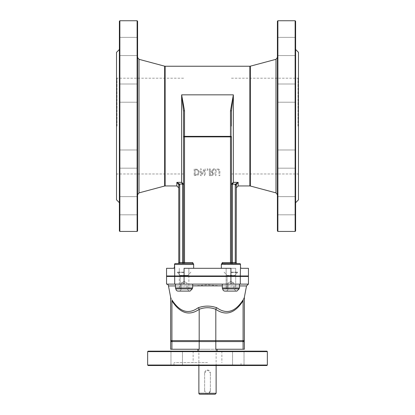 <?xml version="1.0" encoding="UTF-8"?>
<svg xmlns="http://www.w3.org/2000/svg" width="415" height="415" viewBox="0 0 415 415"><rect width="100%" height="100%" fill="white"/><g stroke="black" fill="none" stroke-linecap="round" stroke-linejoin="round"><path stroke-width="0.31" stroke-dasharray="2.08 1.56" d="M210.374 390.671L210.374 372.929L210.374 390.671A2.874 2.874 0 0 1 207.5 393.545A2.874 2.874 0 0 1 204.626 390.671L206.328 393.29L208.672 393.29L210.374 390.671M204.626 372.929L204.626 390.671L204.626 372.929A2.874 2.874 0 0 1 207.5 370.056A2.874 2.874 0 0 1 210.374 372.929L207.5 370.056L204.626 372.929M207.5 349.238L198.878 349.238L207.5 349.238M215.162 394.25L199.838 394.25M267.353 351.635L147.647 351.635M148.124 351.152L266.876 351.152M147.647 365.039L267.353 365.039M207.5 351.152L221.864 351.152L207.5 351.152M238.288 351.152L232.54 351.152L238.288 351.152M176.712 351.152L182.46 351.152L176.712 351.152M199.184 351.152L217.076 351.152L199.184 351.152M215.816 351.152L197.924 351.152L215.816 351.152M266.876 365.522L148.124 365.522M238.288 365.522L232.54 365.522L238.288 365.522M176.712 365.522L182.46 365.522L176.712 365.522M207.5 365.522L173.978 365.522L207.5 365.522M207.5 362.648L173.978 362.648L207.5 362.648M170.648 341.576L215.816 341.576L215.816 349.238L217.076 349.238L197.924 349.238L244.352 349.238M170.648 349.238L199.184 349.238L199.184 341.576M215.816 341.576L244.352 341.576M242.261 341.576L214.986 341.576L242.261 341.576A0.96 0.83 90 0 0 243.091 340.622L244.352 340.622M200.014 341.576L172.739 341.576L200.014 341.576A0.96 0.83 90 0 1 199.184 340.622L243.091 340.622L243.091 300.813C244.705 296.512 244.705 296.512 243.091 300.813A1.914 1.178 -153.5 0 1 243.008 300.029C244.86 295.931 244.86 295.931 243.008 300.029C235.149 312.038 226.434 314.622 216.863 307.78A1.914 1.582 123 0 0 215.816 309.336C210.27 307.173 204.73 307.173 199.184 309.336C189.199 316.23 180.105 313.392 171.909 300.813L171.909 340.622L199.184 340.622L199.184 309.336A1.914 1.582 57 0 0 198.137 307.78C204.377 305.554 210.623 305.554 216.863 307.78M172.739 341.576L171.603 341.576L172.739 341.576A0.96 0.83 90 0 1 171.909 340.622L170.648 340.622M166.55 276.452L188.861 276.452L188.861 288.902L179.285 288.902L188.861 288.902L179.285 288.902L188.861 288.902L179.285 288.902L179.285 276.452L248.45 276.452M166.571 284.114L248.45 284.114M238.589 288.902L223.265 288.902A0.96 0.96 0 0 1 222.31 287.948L239.548 287.948L222.31 287.948L239.548 287.948L238.589 288.902M230.927 288.902L227.98 288.902A2.184 2.184 0 0 1 225.791 291.091L236.062 291.091L225.791 291.091A2.184 2.184 0 0 0 227.98 288.902L230.927 288.902M176.411 288.902L191.735 288.902L176.411 288.902A0.96 0.96 0 0 1 175.452 287.948L192.69 287.948L175.452 287.948L192.69 287.948L191.735 288.902M198.137 307.78C188.566 314.617 179.851 312.038 171.992 300.029C170.14 295.931 170.14 295.931 171.992 300.029A1.914 1.178 153.5 0 1 171.909 300.813M175.452 287.948L175.452 285.93L192.69 285.857M222.31 287.948L222.31 285.857L239.548 285.93M246.515 285.94C247.112 285.375 230.922 287.123 207.5 284.794C184.078 287.128 167.893 285.375 168.485 285.94M179.285 284.114L188.861 284.114L179.285 284.114M226.139 284.114L235.715 284.114L226.139 284.114M166.55 284.114L174.699 284.114L174.699 276.452M188.861 288.902L188.861 276.452L179.285 276.452L188.861 276.452L179.285 276.452L179.285 288.902M230.927 276.452L226.139 276.452L235.715 276.452L226.139 276.452L230.927 276.452L230.927 284.114M229.604 276.452L197.877 276.452L229.604 276.452L229.604 275.975L229.604 276.452M197.877 275.975L229.604 275.975L197.877 275.975L197.877 276.452M166.55 275.975L240.301 275.975L240.503 267.353A0.96 0.96 0 0 0 241.463 268.313A0.96 0.96 0 0 1 240.503 267.353L240.503 264.485A0.96 0.96 0 0 0 239.548 263.525M240.503 264.485L221.413 264.485A0.96 0.949 90 0 1 222.362 263.525L237.188 263.525A0.96 0.96 0 0 1 236.228 262.565L236.228 185.126L236.228 187.865L236.228 185.126L235.274 185.126L235.424 184.161L236.332 184.457L236.228 185.126M221.413 264.485L221.351 268.313L184.073 268.313L193.649 268.313L193.587 264.485A0.96 0.949 90 0 0 192.638 263.525L192.638 262.565L193.649 264.256M221.351 264.256L222.362 262.565L222.362 263.525L230.486 263.525L230.486 262.565L231.44 262.565A0.96 0.96 0 0 0 232.4 263.525A0.96 0.96 0 0 1 231.44 262.565L236.228 262.565M193.587 264.485L174.497 264.485A0.96 0.96 0 0 1 175.452 263.525M182.6 263.525L177.812 263.525L179.726 263.525L179.726 262.565L182.6 262.565L182.6 263.525L192.638 263.525L182.6 263.525A0.96 0.96 0 0 0 183.56 262.565A0.96 0.96 0 0 1 182.6 263.525A0.96 0.96 0 0 0 183.56 262.565L183.56 184.504L183.56 262.565L192.638 262.565M174.497 267.353A0.96 0.96 0 0 1 173.537 268.313A0.96 0.96 0 0 0 174.497 267.353L174.699 275.975M231.44 136.867L230.486 136.867L230.486 136.369A0.96 0.498 180 0 1 231.44 136.867L231.44 262.565A0.96 0.96 0 0 0 232.4 263.525L235.274 263.525L232.4 263.525L232.4 184.504L231.44 184.504L231.44 262.565L231.44 111.22L231.44 184.504L231.554 183.861L232.457 184.161L232.4 184.504M237.188 263.525L235.274 263.525L235.274 185.126M232.4 263.525L230.486 263.525M177.812 263.525L177.812 263.525A0.96 0.96 0 0 0 178.772 262.565L179.726 262.565L179.726 185.126L178.772 185.126L178.772 262.565M182.6 184.504L182.6 262.565L183.56 262.565L183.56 184.504L183.446 183.861L182.543 184.161L182.6 184.504L183.56 184.504L183.56 126.098M221.351 268.313L193.649 268.313M207.837 170.176L207.837 168.895L206.763 168.895L206.763 170.176L207.837 170.176L206.763 170.176L206.763 168.895L207.837 168.895L207.837 170.176M211.111 175.597L212.812 175.244L213.575 173.776L212.184 171.81L214.571 168.895L213.414 168.895L211.292 171.561L210.27 171.561L210.27 168.895L209.383 168.895L209.383 175.597L211.111 175.597L209.383 175.597L209.383 168.895L210.27 168.895L210.27 171.561L211.292 171.561L213.414 168.895L214.571 168.895L212.184 171.81L213.575 173.776L212.812 175.244L211.111 175.597M194.179 175.597L198.105 175.063L199.465 172.241L198.095 169.429L194.179 168.895L194.179 175.597L194.179 168.895L198.095 169.429L199.465 172.241L198.105 175.063L194.179 175.597M204.398 170.29L204.398 175.597L205.228 175.597L205.228 168.895L204.232 168.895L201.265 174.674L201.265 168.895L200.435 168.895L200.435 175.597L201.7 175.597L204.398 170.29L201.7 175.597L200.435 175.597L200.435 168.895L201.265 168.895L201.265 174.674L204.232 168.895L205.228 168.895L205.228 175.597L204.398 175.597L204.398 170.29M218.98 171.39L218.98 175.597L219.872 175.597L219.872 171.416L219.229 169.372L217.444 168.755L215.66 169.372L215.022 171.416L215.022 175.597L215.909 175.597L216.199 170.062L217.444 169.512L218.695 170.062L218.98 171.39L218.695 170.062L217.444 169.512L216.199 170.062L215.909 175.597L215.022 175.597L215.022 171.416L215.66 169.372L217.444 168.755L219.229 169.372L219.872 171.416L219.872 175.597L218.98 175.597L218.98 171.39M183.56 136.867L184.514 136.867L184.514 136.369A0.96 0.498 -0 0 0 183.56 136.867M178.772 185.126L178.772 187.865L178.668 184.457L179.576 184.161L176.93 182.403M166.55 268.313L173.537 268.313M184.073 275.975L188.861 275.975L179.285 275.975L188.861 275.975L179.285 275.975L184.073 275.975L184.073 268.313L235.715 268.313L226.139 268.313L235.715 268.313L230.927 268.313L230.927 275.975M241.463 268.313L248.45 268.313M240.301 275.975L248.45 275.975M198.536 172.251L197.519 174.425L198.536 172.251L197.602 170.109L198.536 172.251M197.519 174.425L195.75 174.824L197.519 174.425M195.071 174.824L195.75 174.824L195.071 174.824L195.071 169.662L197.602 170.109L195.071 169.662L195.071 174.824M212.646 173.709L212.267 172.65L210.27 172.303L210.27 174.824L212.221 174.596L212.646 173.709L212.221 174.596L210.27 174.824L210.27 172.303L212.267 172.65L212.646 173.709M177.796 183.062L178.647 184.39M230.486 110.722L233.36 94.843L231.44 111.22A0.96 0.498 180 0 0 230.486 110.722L230.486 136.369L184.514 136.369L184.514 110.722L181.64 94.843L181.64 182.361L182.543 184.161L179.576 184.161L179.726 185.126M184.514 110.722A0.96 0.498 -0 0 0 183.56 111.22L181.64 94.843L233.36 94.843L233.36 182.361L232.457 184.161L235.424 184.161L238.148 182.361L236.332 184.457M137.588 230.963L137.588 21.227M137.588 46.464L137.588 55.563L137.588 46.464M137.588 93.11L137.588 84.012L137.588 93.11M137.588 159.08L137.588 149.981L137.588 159.08M137.588 205.726L137.588 214.825L137.588 205.726M116.999 126.098L116.999 78.212L116.999 126.098M116.522 126.098L116.522 77.735L116.522 126.098M116.522 199.838L116.522 52.352M119.873 231.44L119.873 20.75M119.39 21.227L119.39 230.963M137.111 20.75L137.111 231.44M119.39 126.098L119.39 49.478L119.39 126.098M119.39 46.464L119.39 55.563L119.39 46.464M119.39 93.11L119.39 84.012L119.39 93.11M119.39 159.08L119.39 149.981L119.39 159.08M119.39 205.726L119.39 214.825L119.39 205.726M277.412 230.963L277.412 21.227M277.412 46.464L277.412 55.563L277.412 46.464M277.412 93.11L277.412 84.012L277.412 93.11M277.412 159.08L277.412 149.981L277.412 159.08M277.412 205.726L277.412 214.825L277.412 205.726M231.44 111.22L231.44 126.098M298.001 126.098L298.001 78.212L298.001 126.098M298.478 126.098L298.478 77.735L298.478 126.098M298.478 199.838L298.478 52.352M295.127 231.44L295.127 20.75M295.61 21.227L295.61 230.963M277.889 20.75L277.889 231.44M295.61 126.098L295.61 49.478L295.61 126.098M295.61 46.464L295.61 55.563L295.61 46.464M295.61 93.11L295.61 84.012L295.61 93.11M295.61 159.08L295.61 149.981L295.61 159.08M295.61 205.726L295.61 214.825L295.61 205.726M184.073 272.136L177.262 272.136L184.073 272.136M184.073 272.52L177.262 272.52L184.073 272.52M180.157 275.41A0.285 0.285 0 0 1 180.24 275.617L187.902 275.617L180.24 275.617L187.902 275.617L180.24 275.617L180.24 275.975L180.24 275.617A0.285 0.285 0 0 0 180.157 275.41L187.985 275.41L180.157 275.41L187.985 275.41L180.157 275.41L177.262 272.136L180.157 275.41M184.073 288.902L181.122 288.902A2.184 2.184 0 0 1 178.938 291.091L189.209 291.091L178.938 291.091A2.184 2.184 0 0 0 181.122 288.902L184.073 288.902M175.903 288.902L192.244 288.902L175.903 288.902A2.184 2.184 0 0 0 178.087 291.091L190.06 291.091L178.087 291.091L190.06 291.091L192.244 288.902M184.073 283.092L181.122 283.092L184.073 283.092M230.927 272.136L237.738 272.136L230.927 272.136M230.927 272.52L237.738 272.52L230.927 272.52M227.098 275.975L227.098 275.617A0.285 0.285 0 0 0 227.015 275.41L234.843 275.41L227.015 275.41A0.285 0.285 0 0 1 227.098 275.617L234.76 275.617L227.098 275.617L234.76 275.617L227.098 275.617L227.098 288.902L227.098 276.452M222.756 288.902L239.097 288.902L222.756 288.902A2.184 2.184 0 0 0 224.94 291.091L236.913 291.091L224.94 291.091L236.913 291.091L239.097 288.902M230.927 283.092L233.878 283.092L230.927 283.092M226.139 288.902L226.139 276.452L226.139 288.902L235.715 288.902L235.715 276.452L235.715 288.902M198.878 393.29L206.328 393.29M208.672 393.29L216.122 393.29M171.909 341.576L171.909 349.238M243.091 341.576L243.091 349.238M214.986 341.576A0.96 0.83 90 0 0 215.816 340.622L215.816 309.336C225.802 316.235 234.895 313.392 243.091 300.813M240.301 276.452L240.301 284.114M184.073 276.452L184.073 284.114M222.362 262.565L230.486 262.565L230.486 136.867L184.514 136.867L184.514 263.525M181.64 182.361L176.852 182.361L176.852 185.951M139.009 192.887L139.009 59.309M164.641 66.177L164.641 186.019M165.134 185.951L165.134 66.239M233.36 182.361L238.148 182.361L238.148 185.951M275.991 192.887L275.991 59.309M250.359 66.177L250.359 186.019M249.866 185.951L249.866 66.239M198.878 349.238L198.878 365.522M216.122 349.238L216.122 365.522M241.022 365.522L241.022 362.648M173.978 365.522L173.978 362.648M193.136 351.152L193.136 362.648M221.864 351.152L221.864 362.648M232.54 351.152L232.54 365.522L232.54 351.152M244.036 351.152L244.036 365.522L244.036 351.152M170.964 351.152L170.964 365.522L170.964 351.152M182.46 351.152L182.46 365.522L182.46 351.152M197.924 349.238L197.924 351.152M217.076 349.238L217.076 351.152M239.548 284.114L239.548 287.948M192.69 284.114L192.69 287.948M179.285 268.313L179.285 275.975L179.285 268.313M188.861 268.313L188.861 275.975L188.861 268.313M226.139 268.313L226.139 275.975L226.139 268.313M235.715 268.313L235.715 275.975L235.715 268.313M183.56 78.212L116.999 78.212L116.522 77.735M183.56 173.978L116.999 173.978L116.522 174.461M137.588 37.366L119.39 37.366L137.588 37.366M137.588 55.563L119.39 55.563L137.588 55.563M137.588 84.012L119.39 84.012L137.588 84.012M137.588 102.209L119.39 102.209L137.588 102.209M137.588 149.981L119.39 149.981L137.588 149.981M137.588 168.179L119.39 168.179L137.588 168.179M137.588 196.627L119.39 196.627L137.588 196.627M137.588 214.825L119.39 214.825L137.588 214.825M231.44 173.978L298.001 173.978L298.478 174.461M231.44 78.212L298.001 78.212L298.478 77.735M295.61 37.366L277.412 37.366L295.61 37.366M295.61 55.563L277.412 55.563L295.61 55.563M295.61 84.012L277.412 84.012L295.61 84.012M295.61 102.209L277.412 102.209L295.61 102.209M295.61 149.981L277.412 149.981L295.61 149.981M295.61 168.179L277.412 168.179L295.61 168.179M295.61 196.627L277.412 196.627L295.61 196.627M295.61 214.825L277.412 214.825L295.61 214.825M190.879 272.136L187.985 275.41L190.879 272.136M187.902 275.975L187.902 276.452M180.24 276.452L180.24 288.902L180.24 276.452M187.02 288.902L189.209 291.091L187.02 288.902L187.02 283.092L187.02 288.902M181.122 283.092L181.122 288.902L181.122 283.092L184.073 281.391L187.02 283.092L184.073 281.391L181.122 283.092M224.121 272.136L227.015 275.41L224.121 272.136M237.738 272.136L234.843 275.41L237.738 272.136M234.76 275.975L234.76 276.452M233.878 288.902L236.062 291.091L233.878 288.902L233.878 283.092L233.878 288.902M227.98 283.092L227.98 288.902L227.98 283.092L230.927 281.391L233.878 283.092L230.927 281.391L227.98 283.092"/><path stroke-width="0.62" d="M199.838 394.25L215.162 394.25L216.122 393.29L198.878 393.29A0.96 0.96 0 0 0 199.838 394.25M207.5 351.635L267.353 351.635L267.353 365.039L147.647 365.039L147.647 351.635L207.5 351.635M267.353 351.635L266.876 351.152L148.124 351.152L147.647 351.635M147.647 365.039L148.124 365.522L266.876 365.522L267.353 365.039M243.091 341.576L243.091 349.238L244.352 349.238L244.352 341.576L199.184 341.576L199.184 349.238L170.648 349.238L170.648 341.576L171.909 341.576L171.909 349.238M243.091 349.238L215.816 349.238L215.816 341.576M199.184 341.576L171.909 341.576M176.411 288.902L192.244 288.902L176.411 288.902A0.96 0.96 0 0 1 175.452 287.948L192.69 287.948L191.735 288.902M179.285 288.902L188.861 288.902M223.265 288.902L238.589 288.902L239.548 287.948L222.31 287.948A0.96 0.96 0 0 0 223.265 288.902M243.091 300.813A1.914 1.178 -153.5 0 1 243.008 300.029C244.86 295.931 244.86 295.931 243.008 300.029L243.019 300.009C235.149 312.038 226.434 314.622 216.863 307.78C210.623 305.554 204.377 305.554 198.137 307.78A1.914 1.582 -123 0 1 199.184 309.336C204.73 307.173 210.27 307.173 215.816 309.336C225.802 316.235 234.895 313.392 243.091 300.813C244.705 296.512 244.705 296.512 243.091 300.813L243.091 340.622A0.96 0.83 90 0 1 242.261 341.576M216.863 307.78A1.914 1.582 -57 0 0 215.816 309.336L215.816 340.622L170.648 340.622L171.603 341.576M198.137 307.78C188.566 314.622 179.851 312.038 171.992 300.029A1.914 1.178 -26.5 0 1 171.909 300.813C170.295 296.512 170.295 296.512 171.909 300.813C170.295 296.512 170.295 296.512 171.909 300.813C180.105 313.392 189.199 316.235 199.184 309.336L199.184 340.622A0.96 0.83 -90 0 0 200.014 341.576M171.992 300.029C170.14 295.931 170.14 295.931 171.992 300.029L171.997 300.045M174.699 276.452L174.699 284.114L166.55 284.114L166.55 276.452L248.45 276.452L248.45 284.114L166.571 284.114A1.914 1.914 -90 0 1 168.485 285.94L175.452 285.93L175.452 284.114L175.452 287.948M192.69 285.857L222.31 285.862L222.31 284.114L222.31 287.948M239.548 285.93L246.515 285.94L244.352 297.373L244.352 340.622L215.816 340.622A0.96 0.83 -90 0 1 214.986 341.576M188.861 284.114L226.139 284.114L188.861 284.114M235.715 284.114C252.621 284.114 252.621 284.114 235.715 284.114M197.877 275.975L197.877 276.452M241.463 268.313L248.45 268.313L248.45 275.975L240.301 275.975L240.503 267.353A0.96 0.96 0 0 0 240.71 267.945L241.463 268.313L240.71 267.945A0.96 0.96 0 0 1 240.503 267.353L240.503 264.485A0.96 0.96 0 0 0 239.548 263.525L222.362 263.525L222.362 262.565L221.413 264.485A0.96 0.949 -90 0 1 222.362 263.525L232.4 263.525A0.96 0.96 0 0 1 231.44 262.565L231.44 136.867A0.96 0.498 180 0 0 230.486 136.369L230.486 136.867L231.44 136.867M221.351 264.225L240.503 264.485M237.188 263.525A0.96 0.96 0 0 1 236.228 262.565L235.274 262.565L235.274 263.525L239.548 263.525M221.351 268.313L221.351 264.256M240.301 275.975L166.55 275.975L166.55 268.313L173.537 268.313L174.29 267.945A0.96 0.96 0 0 0 174.497 267.353L174.497 264.485A0.96 0.96 0 0 1 175.452 263.525L179.726 263.525L179.726 262.565L178.772 262.565L178.772 185.126L178.668 184.457L176.852 182.361L179.576 184.161L178.647 184.39M182.6 263.525A0.96 0.96 0 0 0 183.56 262.565L182.6 262.565L182.6 263.525L192.638 263.525L175.452 263.525M174.497 267.353A0.96 0.96 0 0 1 174.29 267.945L174.699 267.353L174.497 264.485L193.587 264.485A0.96 0.949 -90 0 0 192.638 263.525L192.638 262.565L193.649 264.225M193.649 264.256L193.649 268.313M174.699 275.975L174.699 267.353L173.537 268.313M250.359 66.177L275.991 59.309L275.991 192.887L250.359 186.019L250.359 66.177L249.866 66.239L249.866 185.951L238.148 185.951L238.148 182.361L233.36 182.361L231.554 183.861L231.44 184.504L232.4 184.504L233.36 182.361L231.554 183.861L236.332 184.457L238.148 182.361L235.424 184.161L235.274 185.126L235.274 262.565L232.4 262.565L232.4 263.525M232.4 184.504L232.4 262.565L222.362 262.565M236.228 262.565L236.332 184.457M235.274 185.126L236.228 185.126M177.812 263.525A0.96 0.96 0 0 0 178.772 262.565M183.56 173.978L183.56 184.504L183.56 173.978M178.772 187.865L176.852 185.951L176.852 182.361L181.64 182.361L183.446 183.861L183.56 184.504L182.6 184.504L181.64 182.361L183.446 183.861L179.576 184.161L179.726 185.126L178.772 185.126M230.486 263.525L230.486 136.867L183.56 136.867A0.96 0.498 0 0 1 184.514 136.369L184.514 262.565L183.56 262.565L183.56 111.22L181.64 94.843L184.514 110.722A0.96 0.498 180 0 0 183.56 111.22L183.56 111.204M230.927 275.975L230.927 268.313L184.073 268.313L184.073 275.975M176.93 182.403L177.796 183.062M137.111 20.75L137.588 21.227L137.588 230.963L137.111 231.44L137.111 20.75L119.873 20.75L119.873 231.44L119.39 230.963L119.39 21.227L119.873 20.75M183.56 126.098L183.56 111.22M119.39 49.478L116.522 52.352L116.522 199.838L119.39 202.712M231.44 111.22L233.36 94.843L230.486 110.722A0.96 0.498 0 0 1 231.44 111.22L231.44 126.098M277.889 20.75L277.412 21.227L277.412 230.963L277.889 231.44L277.889 20.75L295.127 20.75L295.127 231.44L277.889 231.44M295.61 49.478L298.478 52.352L298.478 199.838L295.61 202.712M295.127 231.44L295.61 230.963L295.61 21.227L295.127 20.75M235.715 288.902L226.139 288.902M239.097 288.902L236.913 291.091L224.94 291.091A2.184 2.184 0 0 1 222.756 288.902M192.244 288.902L190.06 291.091L178.087 291.091A2.184 2.184 0 0 1 175.903 288.902M172.739 341.576A0.96 0.83 -90 0 1 171.909 340.622L171.909 300.813M184.073 276.452L184.073 284.114M230.927 276.452L230.927 284.114M240.301 276.452L240.301 284.114M192.638 262.565L184.514 262.565L184.514 263.525M182.6 184.504L182.6 262.565L179.726 262.565L179.726 185.126M184.514 110.722L184.514 136.369L230.486 136.369L230.486 110.722M181.64 182.361L181.64 94.843L233.36 94.843L233.36 182.361M164.641 66.177L165.134 66.239L165.134 185.951L164.641 186.019L164.641 66.177L139.009 59.309L139.009 192.887L137.588 194.734M198.878 365.522L198.878 393.29M216.122 365.522L216.122 393.29M197.924 349.238L197.924 351.152M217.076 349.238L217.076 351.152M192.69 284.114L192.69 287.948M239.548 284.114L239.548 287.948M244.352 340.622L243.398 341.576M170.648 340.622L170.648 297.373L168.485 285.94M246.515 285.94L248.424 284.114M139.009 59.309L137.588 57.457M164.641 186.019L139.009 192.887M137.111 231.44L119.873 231.44M238.148 185.951L236.228 187.865M275.991 59.309L277.412 57.457M275.991 192.887L277.412 194.734M250.359 186.019L249.866 185.951M249.866 66.239L165.134 66.239M176.852 185.951L165.134 185.951M180.24 275.975L180.24 276.452L180.24 275.975M227.098 275.975L227.098 276.452M234.76 275.975L234.76 276.452M187.902 275.975L187.902 276.452"/></g></svg>
